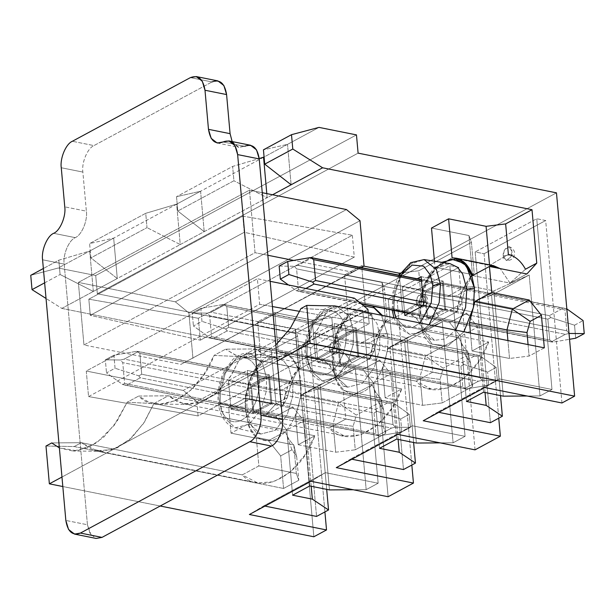 <?xml version="1.0" encoding="UTF-8"?>
<svg xmlns="http://www.w3.org/2000/svg" width="615" height="615" viewBox="0 0 615 615"><rect width="100%" height="100%" fill="white"/><g stroke="black" fill="none" stroke-linecap="round" stroke-linejoin="round"><path stroke-width="0.46" stroke-dasharray="3.08 2.31" d="M423.374 302.088L566.838 330.801L564.977 309.952L421.513 281.24L564.977 309.952L566.838 330.801L569.083 333.43L565.354 334.329L422.828 305.801L565.354 334.329L551.67 341.717L565.354 334.329L569.083 333.43L566.838 330.801L423.374 302.088M574.533 325.197L583.089 320.576L574.533 325.197L575.694 338.227L574.533 325.197L550.786 317.578L574.533 325.197M298.452 289.734L296.591 268.886L547.865 319.177L549.725 340.034L298.452 289.734L296.538 290.795L288.489 284.991L296.538 290.795L360.859 303.518L300.397 291.418L305.87 288.466L300.397 291.418L298.613 291.356L296.538 290.795L298.452 289.734L549.725 340.034L547.865 319.177L550.786 317.578L549.341 315.649L298.067 265.357L311.759 257.969L298.067 265.357L294.347 266.257L296.591 268.886L298.452 289.734M409.144 313.189L552.97 342.117L549.725 340.034L552.97 342.117L569.536 339.28L552.97 342.117L409.144 313.189M421.398 279.917L563.033 308.269L549.341 315.649L563.033 308.269L566.892 308.899L564.977 309.952L566.892 308.899M279.172 266.072L294.347 266.257L279.172 266.072M566.822 308.876L311.759 257.969M550.786 317.578L547.865 319.177L296.591 268.886L294.347 266.257L298.067 265.357L549.341 315.649L550.786 317.578M224.836 304.848L223.537 304.44L226.781 306.531L228.642 327.38L479.915 377.679L478.055 356.823L226.781 306.531L223.537 304.44L476.11 355.139L462.426 362.527L211.153 312.228L224.836 304.848L211.153 312.228L207.424 313.127L209.669 315.756L460.943 366.056L462.803 386.904L211.529 336.613L209.669 315.756L211.529 336.613L209.615 337.666L193.418 325.981L201.974 321.368L200.813 308.338L192.257 312.95L193.418 325.981L192.257 312.95L207.424 313.127L192.257 312.95L200.813 308.338L223.537 304.44L200.813 308.338L201.974 321.368L193.418 325.981L209.615 337.666L464.748 388.588L478.439 381.208L227.166 330.908L213.474 338.296L227.166 330.908L225.72 328.979L201.974 321.368L225.72 328.979L228.642 327.38L226.781 306.531L478.055 356.823L479.915 377.679L482.16 380.308L478.439 381.208L464.748 388.588L466.055 388.995L462.803 386.904L460.943 366.056L463.864 364.457L487.61 372.067L496.167 367.455L497.335 380.485L488.779 385.098L487.61 372.067L488.779 385.098L466.055 388.995L488.779 385.098L497.335 380.485L482.16 380.308L497.335 380.485L496.167 367.455L487.61 372.067L463.864 364.457L462.426 362.527L476.11 355.139L479.969 355.77L496.167 367.455L479.969 355.77L478.055 356.823L479.969 355.77L477.893 355.201L224.675 304.517L477.832 355.193M466.055 388.995L209.615 337.666L211.529 336.613L462.803 386.904L466.055 388.995M211.76 338.242L464.748 388.588M225.72 328.979L227.166 330.908L478.439 381.208L482.16 380.308L479.915 377.679L228.642 327.38L225.72 328.979M463.864 364.457L460.943 366.056L209.669 315.756L207.424 313.127L211.153 312.228L462.426 362.527L463.864 364.457M137.921 351.719L136.615 351.319L139.866 353.402L141.727 374.258L393 424.55L391.14 403.701L139.866 353.402L136.615 351.319L389.195 402.018L375.504 409.398L124.23 359.106L137.921 351.719L124.23 359.106L120.509 360.006L122.754 362.635L374.028 412.926L375.888 433.783L124.614 383.483L122.754 362.635L124.614 383.483L122.7 384.544L106.503 372.859L115.059 368.239L113.89 355.209L105.334 359.821L106.503 372.859L105.334 359.821L120.509 360.006L105.334 359.821L113.89 355.209L136.615 351.319L113.89 355.209L115.059 368.239L106.503 372.859L122.7 384.544L377.833 435.466L391.517 428.078L140.243 377.787L126.559 385.167L140.243 377.787L138.806 375.857L115.059 368.239L138.806 375.857L141.727 374.258L139.866 353.402L391.14 403.701L393 424.55L395.245 427.179L391.517 428.078L377.833 435.466L379.132 435.866L375.888 433.783L374.028 412.926L376.949 411.327L400.696 418.946L409.252 414.326L410.413 427.363L401.856 431.976L400.696 418.946L401.856 431.976L379.132 435.866L401.856 431.976L410.413 427.363L395.245 427.179L410.413 427.363L409.252 414.326L400.696 418.946L376.949 411.327L375.504 409.398L389.195 402.018L393.054 402.648L409.252 414.326L393.054 402.648L391.14 403.701L393.054 402.648L390.971 402.079L137.752 351.396L390.909 402.064M379.132 435.866L122.7 384.544L124.614 383.483L375.888 433.783L379.132 435.866M124.837 385.121L377.833 435.466M138.806 375.857L140.243 377.787L391.517 428.078L395.245 427.179L393 424.55L141.727 374.258L138.806 375.857M376.949 411.327L374.028 412.926L122.754 362.635L120.509 360.006L124.23 359.106L375.504 409.398L376.949 411.327M371.829 314.273L310.237 347.49L324.912 511.918L310.237 347.49L301.319 345.707L316.556 516.431L301.319 345.707L362.911 312.482L371.829 314.273L388.119 496.728L371.829 314.273L362.911 312.482L378.148 483.213L362.911 312.482L301.319 345.707L310.237 347.49L371.829 314.273M313.858 536.772L295.715 333.468L556.467 192.841L295.715 333.468L313.858 536.772M561.956 402.979L545.666 220.524L484.074 253.741L498.75 418.169L484.074 253.741L475.157 251.958L490.393 422.682L475.157 251.958L536.749 218.732L545.666 220.524L561.956 402.979M475.034 449.849L458.752 267.394L397.152 300.612L411.827 465.048L397.152 300.612L388.234 298.829L403.471 469.553L388.234 298.829L449.834 265.611L458.752 267.394L475.034 449.849M282.224 389.687L302.949 393.838L320.061 384.613L299.336 380.462L282.224 389.687L273.506 390.248L290.618 381.023L299.336 380.462L320.061 384.613L329.456 489.909L320.061 384.613L355.378 368.731L317.74 389.026L326.688 489.356L317.74 389.026L302.949 393.838L282.224 389.687L299.336 380.462L290.618 381.023L268.571 376.611L290.618 381.023L273.506 390.248L251.466 385.836L273.506 390.248L282.224 389.687M145.732 213.305L89.606 243.571L90.889 257.9L147.008 227.635L145.732 213.305L176.643 204.157L113.675 238.113L89.606 243.571L145.732 213.305L147.008 227.635L90.889 257.9L117.281 278.518L180.249 244.562L147.008 227.635L180.249 244.562L93.326 291.433L60.093 274.513L58.809 260.176L43.358 268.509L58.809 260.176L89.721 251.035L58.241 268.009L30.75 275.312L58.241 268.009L95.709 275.512L97.339 293.755L295.715 333.468L97.339 293.755L95.709 275.512L58.241 268.009L200.598 191.242L176.528 196.692L177.804 211.03L233.923 180.764L232.647 166.427L176.528 196.692L232.647 166.427L259.199 158.57L232.647 166.427L233.923 180.764L177.804 211.03L204.203 231.64L267.164 197.684L233.923 180.764L267.164 197.684L180.249 244.562L176.643 204.157L145.732 213.305M44.641 282.846L60.093 274.513L44.641 282.846M61.846 308.415L93.326 291.433L61.846 308.415L46.033 298.46L61.846 308.415L271.238 350.327L61.846 308.415M257.654 321.799L261.137 360.859C252.696 370.399 247.514 382.768 245.6 397.966L228.68 407.084L231.009 433.152L247.922 424.027C249.905 429.8 252.704 434.259 256.317 437.403L258.861 465.939L242.264 474.888C260.937 496.805 301.588 474.888 314.811 435.766L298.214 444.714L295.669 416.178L301.012 395.399L334.844 377.156C336.82 382.922 339.618 387.381 343.232 390.525L345.784 419.061L329.186 428.017C347.859 449.926 388.503 428.009 401.733 388.888L385.136 397.844L382.584 369.308L387.934 348.521L421.759 330.278C423.743 336.051 426.541 340.51 430.154 343.654L432.699 372.19L416.101 381.139C434.774 403.056 475.426 381.139 488.648 342.017L472.051 350.965L470.452 333.061L472.051 350.965L488.648 342.017L327.749 309.806L334.929 305.932L327.749 309.806L488.648 342.017L478.163 362.066L463.887 378.502L447.466 388.05L431.423 389.134L416.101 381.139L432.699 372.19L470.168 379.693L472.635 386.512L442.177 402.933L422.605 405.339L385.136 397.844L401.733 388.888L240.826 356.685L214.066 355.393L225.582 349.182L255.202 348.936L240.826 356.685L255.202 348.936L416.101 381.139L255.202 348.936L270.515 356.923L286.567 355.839L302.98 346.299L317.255 329.863L327.749 309.806L300.981 308.522L327.749 309.806L318.378 328.133L305.793 343.747L291.103 354.063L276.135 357.5L264.742 355.139L255.202 348.936L225.582 349.182L214.066 355.393C199.614 395.23 158.578 417.362 138.667 396.052L168.279 395.806L153.911 403.555L127.144 402.272L138.667 396.052L127.144 402.272L114.129 425.403L96.54 442.985L77.106 450.81L59.371 447.897L72.924 451.041L88.475 447.574L103.797 437.111L117.073 421.175L127.144 402.272L153.911 403.555L168.279 395.806L329.186 428.017L345.784 419.061L383.253 426.564L385.72 433.383L355.262 449.811L335.682 452.217L298.214 444.714L314.811 435.766L153.911 403.555L314.811 435.766L304.325 455.815L290.049 472.251L273.637 481.799L257.585 482.883L242.264 474.888L258.861 465.939L296.33 473.442L298.798 480.261L283.569 488.471L280.663 455.892L268.478 440.648L231.009 433.152L228.68 407.084L266.149 414.587L276.012 403.763L271.238 350.327L297.591 336.113L295.123 329.294L257.654 321.799L274.767 312.566L257.654 321.799L295.123 329.294L298.613 368.354L261.137 360.859L257.654 321.799M434.451 261.198L434.974 267.11C426.533 276.65 421.352 289.019 419.43 304.217L385.605 322.46L382.422 315.441L385.605 322.46L419.43 304.217C421.352 289.019 426.533 276.65 434.974 267.11L434.451 261.198M372.713 306.193L365.487 304.74L369.177 305.055L372.713 306.193M365.164 304.679L361.866 267.71L365.164 304.679M361.82 267.264L361.682 265.695L344.569 274.92L348.059 313.981C339.618 323.528 334.437 335.898 332.515 351.088L298.682 369.331C294.354 357.507 287.543 351.611 278.249 351.626L274.767 312.566L312.236 320.069L331.808 317.663L384.506 289.242L382.046 282.423L344.569 274.92L361.682 265.695L363.911 266.141L361.682 265.695L361.82 267.264M387.55 335.067C389.741 346.652 384.114 379.962 363.942 391.44C343.662 401.779 332.884 377.318 332.892 364.541L333.146 350.435L337.697 332.208L348.528 314.465L363.611 305.793L348.528 314.465L337.697 332.208L333.146 350.435L332.892 364.541C332.884 377.318 343.662 401.779 363.942 391.44C384.114 379.962 389.741 346.652 387.55 335.067L381.431 315.241L387.55 335.067L379.878 336.059L377.018 323.605L368.754 312.704L377.018 323.605L379.878 336.059L379.463 349.927L374.174 367.839L362.266 383.422L347.698 387.189L362.266 383.422L374.174 367.839L379.463 349.927L379.878 336.059L387.55 335.067M441.693 262.321L430.016 274.621L422.713 290.818L419.814 317.671L423.028 331.777L432.291 344.208L448.074 345.838L463.933 331.754L448.074 345.838L432.291 344.208L423.028 331.777L419.814 317.671L421.613 294.893L426.656 280.671L435.328 267.717M300.635 381.946C302.818 393.531 297.199 426.833 277.019 438.31C256.739 448.658 245.962 424.189 245.977 411.42C243.794 399.835 249.413 366.525 269.585 355.047C289.865 344.707 300.643 369.169 300.635 381.946C300.643 369.169 289.865 344.707 269.585 355.047C249.413 366.525 243.794 399.835 245.977 411.42C245.962 424.189 256.739 448.658 277.019 438.31C297.199 426.833 302.818 393.531 300.635 381.946L292.963 382.937L288.819 367.693L283.684 360.982L276.135 357.361L261.813 362.104L250.474 377.756L245.508 395.214L245.139 408.721L249.006 423.435L260.783 434.059L275.343 430.292L287.259 414.718L292.54 396.798L292.963 382.937L292.54 396.798L287.259 414.718L275.343 430.292L260.783 434.059L249.006 423.435L245.139 408.721L220.178 403.209L220.539 390.102L225.359 373.144L236.368 357.953L250.274 353.341L262.59 363.38L266.61 378.171L266.203 391.632L261.075 409.029L249.506 424.158L235.368 427.817L223.937 417.493L220.178 403.209L245.139 408.721L245.508 395.214L250.474 377.756L261.813 362.104L276.135 357.361L283.684 360.982L288.819 367.693L292.963 382.937L300.635 381.946M160.2 506.014L62.815 486.526L160.2 506.014M45.987 446.036L74.177 446.559L283.569 488.471L74.177 446.559L81.365 442.685L242.264 474.888L81.365 442.685L74.177 446.559L45.987 446.036M309.722 485.965L303.91 420.798L292.94 407.084L270.9 402.671L268.571 376.611L251.466 385.836L253.787 411.904L275.828 416.309L286.798 430.023L292.609 495.19L286.798 430.023L303.91 420.798L309.722 485.965M311.198 486.257L302.949 393.838L311.198 486.257M270.9 402.671L292.94 407.084L275.828 416.309L253.787 411.904L270.9 402.671L253.787 411.904L251.466 385.836L268.571 376.611L270.9 402.671M369.138 342.816L389.864 346.96L406.976 337.735L386.251 333.584L369.138 342.816L360.421 343.37L377.533 334.145L386.251 333.584L406.976 337.735L416.378 443.038L406.976 337.735L442.3 321.853L404.655 342.155L413.611 442.485L404.655 342.155L389.864 346.96L369.138 342.816L386.251 333.584L377.533 334.145L355.493 329.732L377.533 334.145L360.421 343.37L338.381 338.957L360.421 343.37L369.138 342.816M263.558 157.286L200.598 191.242L287.512 144.364L263.443 149.822L287.512 144.364L318.993 127.39L287.512 144.364L291.118 184.769L287.512 144.364L263.558 157.286M396.644 439.087L390.825 373.928L379.862 360.213L357.815 355.801L355.493 329.732L338.381 338.957L340.71 365.026L362.75 369.438L373.712 383.153L379.532 448.312L373.712 383.153L390.825 373.928L396.644 439.087M398.113 439.379L389.864 346.96L398.113 439.379M357.815 355.801L379.862 360.213L362.75 369.438L340.71 365.026L357.815 355.801L340.71 365.026L338.381 338.957L355.493 329.732L357.815 355.801M456.061 295.938L476.786 300.089L493.899 290.857L473.173 286.713L456.061 295.938L447.343 296.499L464.456 287.274L473.173 286.713L493.899 290.857L503.293 396.16L493.899 290.857L529.215 274.982L491.577 295.277L500.525 395.606L491.577 295.277L476.786 300.089L456.061 295.938L473.173 286.713L464.456 287.274L442.408 282.862L464.456 287.274L447.343 296.499L425.303 292.087L447.343 296.499L456.061 295.938M483.559 392.216L477.747 327.049L466.777 313.335L444.737 308.922L442.408 282.862L425.303 292.087L427.625 318.155L449.665 322.56L460.635 336.274L466.447 401.441L460.635 336.274L477.747 327.049L483.559 392.216M485.035 392.508L476.786 300.089L485.035 392.508M444.737 308.922L466.777 313.335L449.665 322.56L427.625 318.155L444.737 308.922L427.625 318.155L425.303 292.087L442.408 282.862L444.737 308.922M61.969 477.032L277.265 360.92L61.969 477.032M275.843 344.977L262.405 353.779L248.783 357.246L236.214 355.409L225.582 349.182L235.322 355.07L246.761 357.292L261.352 354.24L275.843 344.977M356.469 134.893L95.709 275.512L356.469 134.893M358.099 153.135L97.339 293.755L358.099 153.135M544.329 347.844L529.1 356.062L509.52 358.468L472.051 350.965L509.52 358.468L507.921 340.564L509.52 358.468L529.1 356.062L544.329 347.844M400.542 273.022L418.73 270.785L471.428 242.364L468.961 235.545L431.492 228.05L468.961 235.545L472.451 274.605L434.974 267.11L472.451 274.605C464.002 284.153 458.821 296.522 456.907 311.713L419.43 304.217L456.907 311.713L423.074 329.955L385.605 322.46L423.074 329.955L456.907 311.713L461.127 303.925C463.772 292.094 468.107 281.732 474.15 272.845L471.428 242.364L418.73 270.785L421.452 301.265C428.447 303.118 434.152 308.061 438.564 316.095L461.127 303.925L438.564 316.095L423.074 329.955L416.401 318.232L406.653 312.551L402.641 312.259L365.172 304.756L402.641 312.259L399.312 275.013L402.641 312.259C411.935 312.236 418.746 318.139 423.074 329.955L438.564 316.095C434.152 308.061 428.447 303.118 421.452 301.265L402.641 312.259L421.452 301.265L418.73 270.785L400.542 273.022M272.583 194.763L267.164 197.684L266.802 193.61L267.164 197.684L272.583 194.763M403.671 271.415L413.48 261.913L424.112 259.591L410.205 264.204L399.189 279.394L394.376 296.353L394.015 309.46L418.976 314.972L394.015 309.46L397.774 323.744L409.206 334.068L419.284 332.861L429.07 324.774L419.284 332.861L409.206 334.068L397.774 323.744L394.015 309.46L394.638 294.616L401.103 275.558M418.976 314.972L422.843 329.686L434.621 340.31L445.314 338.927L455.6 330.086L445.314 338.927L434.621 340.31L422.843 329.686L418.976 314.972L419.345 301.465L424.304 284.007L435.651 268.355L449.972 263.612L435.651 268.355L424.304 284.007L419.345 301.465L418.976 314.972M400.649 275.466L393.915 292.963L393.185 306.77L393.662 310.383L393.185 306.77L393.915 292.963L400.649 275.466M396.014 318.163L405.485 327.564L412.696 327.495L420.145 322.99L412.696 327.495L405.485 327.564L396.014 318.163M402.287 286.836L417.208 278.787L402.287 286.836L424.327 291.241L426.887 319.915L445.706 309.768L443.146 281.093L424.327 291.241L443.146 281.093L445.706 309.768L423.666 305.355L445.706 309.768L426.887 319.915L424.327 291.241L402.287 286.836L404.585 312.566L402.287 286.836M421.106 276.681L443.146 281.093L421.106 276.681M404.847 315.503L426.887 319.915L404.847 315.503M430.154 343.654L467.623 351.15L470.168 379.693L432.699 372.19L430.154 343.654C426.541 340.51 423.743 336.051 421.759 330.278L459.228 337.781C461.212 343.547 464.01 348.005 467.623 351.15L430.154 343.654M387.934 348.521L425.403 356.024L459.228 337.781L421.759 330.278L387.934 348.521L382.584 369.308L420.06 376.803L425.403 356.024L443.215 368.224L440.079 379.394L442.177 402.933L472.635 386.512L470.537 362.973L465.778 356.054L443.215 368.224L465.778 356.054L459.228 337.781L425.403 356.024L387.934 348.521M528.077 344.592L529.1 356.062L528.077 344.592M472.52 275.582L509.996 283.085L500.218 268.617L509.996 283.085L472.52 275.582M493.568 265.68L489.555 265.38L452.087 257.877L489.555 265.38L489.509 264.865L489.555 265.38L508.367 254.387L489.555 265.38M526.909 273.959L509.996 283.085L526.909 273.959M459.228 337.781L465.778 356.054L470.537 362.973L467.623 351.15C464.01 348.005 461.212 343.547 459.228 337.781M472.635 386.512L470.168 379.693L467.623 351.15L470.537 362.973L472.635 386.512M471.751 275.382L474.15 272.845C468.107 281.732 463.772 292.094 461.127 303.925L456.907 311.713L461.634 292.448L470.798 276.496L472.981 273.852M468.961 235.545L471.428 242.364L474.15 272.845L472.451 274.605L468.961 235.545M525.487 269.216L509.996 283.085L525.487 269.216M438.787 412.35L437.596 412.112L423.212 420.752L437.596 412.112L438.787 412.35M484.805 387.535L499.188 378.894L551.986 389.464L536.749 218.732L551.986 389.464L499.188 378.894L437.596 412.112L499.188 378.894L484.805 387.535M540.008 395.922L551.986 389.464L540.008 395.922L529.215 274.982L540.008 395.922L527.132 396.006L540.008 395.922M503.301 255.894C503.331 259.107 504.953 260.514 508.159 260.107C511.142 257.178 512.38 254.233 511.857 251.281C511.826 248.076 510.204 246.669 506.998 247.076C504.016 250.005 502.786 252.95 503.301 255.894L504.292 250.282L508.951 246.73L511.857 251.281L510.873 256.893L506.207 260.453L503.301 255.894L513.095 254.695L503.301 255.894M484.074 253.741L545.666 220.524L536.749 218.732L475.157 251.958L484.074 253.741M529.215 274.982L493.899 290.857L476.786 300.089L491.577 295.277L529.215 274.982M51.745 442.931L81.365 442.685L96.678 450.68L112.73 449.588L129.142 440.048L143.418 423.612L153.911 403.555L144.54 421.882L131.956 437.496L117.265 447.812L102.298 451.249L90.905 448.889L81.365 442.685L51.745 442.931M466.777 313.335L477.747 327.049L460.635 336.274L449.665 322.56L466.777 313.335M307.1 356.339L307.454 343.224L312.274 326.273L323.282 311.075L337.189 306.47L349.512 316.502L353.525 331.3L353.125 344.761L347.99 362.158L336.428 377.279L322.283 380.939L310.852 370.622L307.1 356.339L332.062 361.851L335.928 376.557L347.698 387.189L335.928 376.557L332.062 361.851L307.1 356.339L310.852 370.622L322.283 380.939L336.428 377.279L347.99 362.158L353.125 344.761L353.525 331.3L349.512 316.502L337.189 306.47L323.282 311.075L312.274 326.273L307.454 343.224L307.1 356.339M368.185 312.351L363.05 310.483L348.728 315.234L337.389 330.878L332.423 348.344L332.062 361.851L332.423 348.344L337.389 330.878L348.728 315.234L363.05 310.483L368.185 312.351M345.853 332.292C345.861 323.044 338.058 305.324 323.367 312.812C308.753 321.13 304.679 345.253 306.262 353.64C306.255 362.888 314.065 380.608 328.748 373.121C343.362 364.81 347.437 340.687 345.853 332.292C347.437 340.687 343.362 364.81 328.748 373.121C314.065 380.608 306.255 362.888 306.262 353.64C304.679 345.253 308.753 321.13 323.367 312.812C338.058 305.324 345.861 323.044 345.853 332.292L353.525 331.3L345.853 332.292M315.372 333.707L334.191 323.559L336.751 352.226L317.924 362.381L315.372 333.707L337.412 338.119L339.972 366.794L358.791 356.639L356.231 327.972L337.412 338.119L356.231 327.972L358.791 356.639L336.751 352.226L334.191 323.559L356.231 327.972L334.191 323.559L315.372 333.707L317.924 362.381L339.972 366.794L337.412 338.119L315.372 333.707M329.186 428.017L168.279 395.806L183.601 403.801L199.644 402.717L216.065 393.177L230.341 376.734L240.826 356.685L401.733 388.888L391.24 408.944L376.964 425.38L360.551 434.92L344.5 436.004L329.186 428.017M317.924 362.381L336.751 352.226L358.791 356.639L339.972 366.794L317.924 362.381M343.232 390.525L380.708 398.028L383.253 426.564L345.784 419.061L343.232 390.525C339.618 387.381 336.82 382.922 334.844 377.156L372.313 384.652C374.289 390.425 377.087 394.884 380.708 398.028L343.232 390.525M301.012 395.399L338.481 402.902L372.313 384.652L334.844 377.156L301.012 395.399L295.669 416.178L333.138 423.681L338.481 402.902L356.3 415.102L353.164 426.272L355.262 449.811L385.72 433.383L383.614 409.844L378.863 402.933L356.3 415.102L378.863 402.933L372.313 384.652L338.481 402.902L301.012 395.399M385.136 397.844L422.605 405.339L420.06 376.803L382.584 369.308L385.136 397.844M344.569 274.92L382.046 282.423L385.528 321.484L348.059 313.981L344.569 274.92M348.059 313.981L385.528 321.484C377.087 331.024 371.906 343.393 369.984 358.591L332.515 351.088C334.437 335.898 339.618 323.528 348.059 313.981M369.984 358.591L336.159 376.834L298.682 369.331L332.515 351.088L369.984 358.591L374.212 350.804C376.849 338.965 381.192 328.61 387.227 319.723L384.506 289.242L331.808 317.663L334.529 348.136C341.533 349.997 347.237 354.94 351.649 362.965L374.212 350.804L351.649 362.965L336.159 376.834L369.984 358.591L374.712 339.326L383.875 323.375L387.227 319.723C381.192 328.61 376.849 338.965 374.212 350.804L369.984 358.591M372.313 384.652L378.863 402.933L383.614 409.844L380.708 398.028C377.087 394.884 374.289 390.425 372.313 384.652M385.72 433.383L383.253 426.564L380.708 398.028L383.614 409.844L385.72 433.383M382.046 282.423L384.506 289.242L387.227 319.723L385.528 321.484L382.046 282.423M422.605 405.339L442.177 402.933L440.079 379.394L420.06 376.803L422.605 405.339M420.06 376.803L440.079 379.394L443.215 368.224L425.403 356.024L420.06 376.803M177.804 211.03L176.528 196.692L200.598 191.242L204.203 231.64L177.804 211.03M204.203 231.64L200.598 191.242L176.643 204.157L180.249 244.562L204.203 231.64M351.872 459.228L350.673 458.99L336.29 467.631L350.673 458.99L351.872 459.228M397.89 434.413L412.273 425.772L465.071 436.335L449.834 265.611L465.071 436.335L412.273 425.772L350.673 458.99L412.273 425.772L397.89 434.413M453.094 442.792L465.071 436.335L453.094 442.792L442.3 321.853L453.094 442.792L440.209 442.877L453.094 442.792M416.386 302.772C416.416 305.986 418.039 307.385 421.244 306.985C424.227 304.048 425.457 301.112 424.942 298.16C424.911 294.946 423.289 293.539 420.083 293.947C417.101 296.884 415.863 299.82 416.386 302.772L417.37 297.16L422.036 293.601L424.942 298.16L423.95 303.772L419.292 307.331L416.386 302.772L426.172 301.565L416.386 302.772M397.152 300.612L458.752 267.394L449.834 265.611L388.234 298.829L397.152 300.612M442.3 321.853L406.976 337.735L389.864 346.96L404.655 342.155L442.3 321.853M214.066 355.393L240.826 356.685L231.455 375.012L218.871 390.625L204.188 400.934L189.212 404.378L177.82 402.018L168.279 395.806L138.667 396.052L148.407 401.949L159.846 404.17L175.398 400.696L190.712 390.241L203.988 374.297L214.066 355.393M379.862 360.213L390.825 373.928L373.712 383.153L362.75 369.438L379.862 360.213M258.93 379.171C258.946 369.915 251.135 352.195 236.452 359.69C221.838 368.001 217.764 392.124 219.347 400.519C219.34 409.767 227.143 427.487 241.833 419.999C256.447 411.681 260.514 387.558 258.93 379.171C260.514 387.558 256.447 411.681 241.833 419.999C227.143 427.487 219.34 409.767 219.347 400.519C217.764 392.124 221.838 368.001 236.452 359.69C251.135 352.195 258.946 369.915 258.93 379.171L266.61 378.171L262.59 363.38L250.274 353.341L236.368 357.953L225.359 373.144L220.539 390.102L220.178 403.209L223.937 417.493L235.368 427.817L249.506 424.158L261.075 409.029L266.203 391.632L266.61 378.171L258.93 379.171M228.449 380.585L247.268 370.43L249.828 399.104L231.009 409.252L228.449 380.585L250.489 384.99L253.049 413.664L271.868 403.517L269.316 374.843L250.489 384.99L269.316 374.843L271.868 403.517L249.828 399.104L247.268 370.43L269.316 374.843L247.268 370.43L228.449 380.585L231.009 409.252L253.049 413.664L250.489 384.99L228.449 380.585M231.009 409.252L249.828 399.104L271.868 403.517L253.049 413.664L231.009 409.252M256.317 437.403L293.786 444.899L296.33 473.442L258.861 465.939L256.317 437.403C252.704 434.259 249.905 429.8 247.922 424.027L285.391 431.53C287.374 437.296 290.172 441.755 293.786 444.899L256.317 437.403M231.009 433.152L268.478 440.648L285.391 431.53L247.922 424.027L231.009 433.152M283.569 488.471L298.798 480.261L296.699 456.722L291.94 449.803L280.663 455.892L283.569 488.471M298.214 444.714L335.682 452.217L333.138 423.681L295.669 416.178L298.214 444.714M298.682 369.331L336.159 376.834L329.479 365.11L319.731 359.429L315.718 359.129L278.249 351.626L282.262 351.926L292.01 357.607L298.682 369.331M278.249 351.626L315.718 359.129L312.236 320.069L274.767 312.566L278.249 351.626M261.137 360.859L298.613 368.354C290.172 377.902 284.991 390.271 283.069 405.462L245.6 397.966C247.514 382.768 252.696 370.399 261.137 360.859M245.6 397.966L283.069 405.462L266.149 414.587L228.68 407.084L245.6 397.966M287.29 397.674C289.934 385.843 294.27 375.481 300.312 366.594L297.591 336.113L271.238 350.327L276.012 403.763L287.29 397.674L276.012 403.763L266.149 414.587L283.069 405.462L287.29 397.674L283.069 405.462L287.797 386.197L296.96 370.245L300.312 366.594C294.27 375.481 289.934 385.843 287.29 397.674M268.478 440.648L280.663 455.892L291.94 449.803L285.391 431.53L268.478 440.648M285.391 431.53L291.94 449.803L296.699 456.722L293.786 444.899C290.172 441.755 287.374 437.296 285.391 431.53M298.798 480.261L296.33 473.442L293.786 444.899L296.699 456.722L298.798 480.261M295.123 329.294L297.591 336.113L300.312 366.594L298.613 368.354L295.123 329.294M335.682 452.217L355.262 449.811L353.164 426.272L333.138 423.681L335.682 452.217M333.138 423.681L353.164 426.272L356.3 415.102L338.481 402.902L333.138 423.681M336.159 376.834L351.649 362.965C347.237 354.94 341.533 349.997 334.529 348.136L315.718 359.129C325.012 359.106 331.823 365.01 336.159 376.834M331.808 317.663L312.236 320.069L315.718 359.129L334.529 348.136L331.808 317.663M90.889 257.9L89.606 243.571L113.675 238.113L117.281 278.518L90.889 257.9M93.326 291.433L89.721 251.035L58.809 260.176L60.093 274.513L93.326 291.433L117.281 278.518L113.675 238.113L89.721 251.035L93.326 291.433M264.95 506.099L263.758 505.861L249.375 514.501L263.758 505.861L264.95 506.099M310.967 481.284L325.35 472.643L378.148 483.213L325.35 472.643L263.758 505.861L325.35 472.643L310.967 481.284M366.171 489.671L378.148 483.213L366.171 489.671L355.378 368.731L366.171 489.671L353.294 489.755L366.171 489.671M329.463 349.643C329.494 352.856 331.116 354.263 334.322 353.856C337.304 350.927 338.542 347.982 338.019 345.03C337.989 341.825 336.367 340.418 333.161 340.825C330.178 343.754 328.948 346.699 329.463 349.643L330.455 344.031L335.114 340.479L338.019 345.03L337.035 350.642L332.369 354.202L329.463 349.643L339.257 348.444L329.463 349.643M355.378 368.731L320.061 384.613L302.949 393.838L317.74 389.026L355.378 368.731M292.94 407.084L303.91 420.798L286.798 430.023L275.828 416.309L292.94 407.084M192.949 358.337L188.905 312.981L360.006 220.708L188.905 312.981L175.352 301.827L78.366 282.416L83.955 344.969L255.048 252.696L249.467 190.143L78.366 282.416L249.467 190.143L262.251 192.695L249.467 190.143L255.048 252.696L83.955 344.969L180.933 364.38L352.034 272.107L293.716 260.437L352.034 272.107L180.933 364.38L361.243 267.579L180.933 364.38L83.955 344.969L78.366 282.416L175.352 301.827L346.453 209.554L175.352 301.827L188.905 312.981L192.949 358.337M200.298 340.172L354.286 257.124L352.334 235.23L198.345 318.278L200.298 340.172L90.274 315.334L244.263 232.286L354.286 257.124L200.298 340.172L198.345 318.278L352.334 235.23L242.825 216.126L244.263 232.286L90.274 315.334L88.829 299.174L242.825 216.126L88.829 299.174L198.345 318.278L88.829 299.174L90.274 315.334L200.298 340.172M232.163 141.573L237.836 147.07L244.662 146.293L238.789 147.331L232.163 141.573M91.143 535.211L87.445 524.756L64.183 264.112C62.745 254.748 68.842 240.188 75.268 237.644C81.695 235.091 87.799 220.531 86.361 211.168L82.871 172.077C81.434 162.714 87.53 148.154 93.957 145.601L212.014 81.933L93.957 145.601L72.355 141.281L93.957 145.601C87.53 148.154 81.434 162.714 82.871 172.077L86.361 211.168L64.76 206.848L86.361 211.168C87.799 220.531 81.695 235.091 75.268 237.644C68.842 240.188 62.745 254.748 64.183 264.112L87.445 524.756L65.843 520.436L87.445 524.756L90.144 533.789L96.155 538.433M88.56 396.575L259.661 304.302L257.377 278.764L86.277 371.029L88.56 396.575L198.092 415.94L369.192 323.667L299.72 311.39L369.192 323.667L198.092 415.94L196.815 401.603L367.916 309.33L196.815 401.603L183.262 390.448L354.363 298.175L183.262 390.448L86.277 371.029L257.377 278.764L270.162 281.316L257.377 278.764L259.661 304.302L88.56 396.575L86.277 371.029L183.262 390.448L196.815 401.603L198.092 415.94L88.56 396.575M42.581 259.784L64.183 264.112L42.581 259.784M61.269 167.749L82.871 172.077L61.269 167.749M190.412 77.613L212.014 81.933L190.412 77.613M272.414 306.562L259.661 304.302L272.414 306.562M368.201 312.597L369.192 323.667L368.201 312.597M267.832 255.256L255.048 252.696L267.832 255.256M361.097 267.556L352.034 272.107L361.097 267.556M53.666 233.316L75.268 237.644L53.666 233.316M217.879 80.896L212.014 81.933M223.061 141.965L244.662 146.293L223.061 141.965M250.528 145.248L244.662 146.293M352.334 235.23L354.286 257.124L244.263 232.286L242.825 216.126L352.334 235.23M564.747 308.315L421.367 279.617M551.824 342.04L408.744 313.404M361.328 303.91L298.675 291.372M393.923 317.74L396.421 323.536L400.257 328.779L409.206 334.068L434.621 340.31C427.809 339.157 423.243 330.916 420.921 315.587C419.307 298.067 427.156 277.065 436.796 268.886C442.039 264.519 446.429 262.759 449.972 263.612M270.515 356.923L431.423 389.134M399.212 275.182L397.528 278.364L392.793 292.932L392.224 310.098M508.951 246.73C513.656 247.968 514.863 252.465 514.563 253.057L514.017 256.34C514.225 256.901 511.457 261.083 506.207 260.453M276.135 357.5L246.761 357.292M337.189 306.47L363.05 310.483C359.506 309.637 355.116 311.39 349.881 315.756C340.233 323.944 332.384 344.938 334.007 362.466C336.328 377.787 340.894 386.028 347.698 387.189L322.283 380.939C317.555 380.078 313.296 376.572 309.499 370.414C307.085 366.01 305.617 360.851 305.086 354.94C304.302 344.669 306.147 334.768 310.613 325.235L319.615 312.735C325.335 307.661 331.193 305.57 337.189 306.47M183.601 403.801L344.5 436.004M406.653 312.551L369.177 305.055M383.875 323.375L386.059 320.73M422.036 293.601C426.741 294.839 427.948 299.336 427.64 299.936L427.102 303.218C427.302 303.779 424.542 307.954 419.292 307.331M189.212 404.378L159.846 404.17M250.274 353.341L276.135 357.361C272.591 356.508 268.202 358.268 262.959 362.635C253.319 370.814 245.47 391.817 247.084 409.336C249.413 424.665 253.972 432.906 260.783 434.059L235.368 427.817C230.64 426.956 226.374 423.443 222.584 417.285C220.162 412.888 218.694 407.73 218.171 401.81C217.387 391.54 219.224 381.638 223.691 372.113L232.701 359.606C238.42 354.532 244.278 352.449 250.274 353.341M96.678 450.68L257.585 482.883M319.731 359.429L282.262 351.926M296.96 370.245L299.144 367.601M335.114 340.479C339.818 341.717 341.025 346.214 340.725 346.806L340.18 350.089C340.387 350.65 337.62 354.832 332.369 354.202M102.298 451.249L72.924 451.041M217.195 143.011L238.789 147.331"/><path stroke-width="0.92" d="M311.759 257.969L310.452 257.57L287.728 261.46L288.896 274.49L312.643 282.108L314.081 284.038L305.87 288.466L314.081 284.038L422.828 305.801L314.081 284.038L312.643 282.108L288.896 274.49L280.34 279.11L288.489 284.991L280.34 279.11L279.172 266.072L287.728 261.46L279.172 266.072L280.34 279.11L288.896 274.49L287.728 261.46L310.452 257.57L313.696 259.653L421.513 281.24L313.696 259.653L315.564 280.509L423.374 302.088L315.564 280.509L313.696 259.653L310.452 257.57L421.398 279.917M583.089 320.576L584.25 333.614L575.694 338.227L569.536 339.28L575.694 338.227L584.25 333.614L569.021 333.445L584.25 333.614L583.089 320.576L566.892 308.899L583.089 320.576M360.859 303.518L409.144 313.189L360.859 303.518M312.643 282.108L315.564 280.509L312.643 282.108M324.912 511.918L326.519 529.946L313.858 536.772L160.2 506.014L313.858 536.772L326.519 529.946L249.375 514.501L310.967 481.284L388.119 496.728L413.441 483.067L388.119 496.728L310.967 481.284L249.375 514.501L326.519 529.946L324.912 511.918M556.467 192.841L574.618 396.145L561.956 402.979L574.618 396.145L556.467 192.841L358.099 153.135L356.469 134.893L318.993 127.39L291.502 134.685L263.443 149.822L264.727 164.151L292.786 149.022L291.502 134.685L318.993 127.39L356.469 134.893L358.099 153.135L556.467 192.841M498.75 418.169L500.356 436.196L475.034 449.849L500.356 436.196L423.212 420.752L484.805 387.535L561.956 402.979L484.805 387.535L423.212 420.752L500.356 436.196L498.75 418.169M411.827 465.048L413.441 483.067L336.29 467.631L397.89 434.413L475.034 449.849L397.89 434.413L336.29 467.631L413.441 483.067L411.827 465.048M32.026 289.642L44.641 282.846L32.026 289.642L46.033 298.46L32.026 289.642L30.75 275.312L32.026 289.642M43.358 268.509L30.75 275.312L43.358 268.509M470.452 333.061L469.506 322.429L474.849 301.65L491.762 292.525L489.44 266.464L472.52 275.582C468.192 263.758 461.381 257.862 452.087 257.877L448.604 218.817L431.492 228.05L434.451 261.198L431.492 228.05L448.604 218.817L486.073 226.32L505.645 223.914L531.998 209.7L536.764 263.135L526.909 273.959L489.44 266.464L491.762 292.525L529.238 300.028L541.415 315.264L544.329 347.844L334.929 305.932L306.739 305.409L310.114 343.208L574.618 396.145L310.114 343.208L306.739 305.409L300.981 308.522L290.18 328.51L275.843 344.977L290.18 328.51L300.981 308.522L306.739 305.409L334.929 305.932L544.329 347.844L541.415 315.264L530.138 321.353L527.001 332.523L528.077 344.592L527.001 332.523L506.975 329.932L512.318 309.145L474.849 301.65L469.506 322.429L506.975 329.932L469.506 322.429L470.452 333.061M382.422 315.441L372.713 306.193L382.422 315.441M361.866 267.71L361.82 267.264L361.866 267.71M363.611 305.793L374.02 307.869L381.431 315.241L374.02 307.869L363.611 305.793M435.328 267.717L450.741 258.892L464.148 263.343L471.736 275.351L474.473 288.197L473.435 307.431L463.933 331.754L473.435 307.431L474.473 288.197L466.27 265.542L455.546 259.007L441.693 262.321M62.815 486.526L49.361 483.828L45.987 446.036L49.361 483.828L61.969 477.032L49.361 483.828L62.815 486.526M329.456 489.909L309.722 485.965L329.456 489.909L353.294 489.755L329.456 489.909M292.609 495.19L312.351 499.142L311.198 486.257L312.351 499.142L292.609 495.19L309.722 485.965L292.609 495.19M259.199 158.57L264.089 157.002L259.199 158.57M416.378 443.038L396.644 439.087L416.378 443.038L440.209 442.877L416.378 443.038M379.532 448.312L399.266 452.263L398.113 439.379L399.266 452.263L379.532 448.312L396.644 439.087L379.532 448.312M292.786 149.022L264.727 164.151L291.118 184.769L322.606 167.787L292.786 149.022L322.606 167.787L531.998 209.7L322.606 167.787L272.583 194.763L291.118 184.769L264.727 164.151L263.443 149.822L291.502 134.685L292.786 149.022M503.293 396.16L483.559 392.216L503.293 396.16L527.132 396.006L503.293 396.16M466.447 401.441L486.181 405.393L485.035 392.508L486.181 405.393L466.447 401.441L483.559 392.216L466.447 401.441M59.371 447.897L51.745 442.931L45.987 446.036L51.745 442.931L59.371 447.897M277.265 360.92L310.114 343.208L277.265 360.92M363.911 266.141L399.15 273.191L400.542 273.022L399.15 273.191L363.911 266.141M401.103 275.558L403.671 271.415M399.212 275.182L410.766 262.628L424.112 259.591L436.427 269.631L440.448 284.422L439.202 302.542L429.07 324.774L439.202 302.542L440.448 284.422L436.427 269.631L424.112 259.591L449.972 263.612L457.522 267.233L462.657 273.944L466.793 289.188L462.657 273.944L457.522 267.233L449.972 263.612M455.6 330.086L465.593 307.477L466.793 289.188L465.593 307.477L455.6 330.086M432.768 285.421L430.423 275.151L423.65 266.141L412.135 265.08L400.649 275.466L412.135 265.08L423.65 266.141L430.423 275.151L432.768 285.421L431.238 302.834L420.145 322.99L431.238 302.834L432.768 285.421L440.448 284.422L432.768 285.421M393.662 310.383L396.014 318.163L393.662 310.383M417.208 278.787L421.106 276.681L423.666 305.355L404.847 315.503L404.585 312.566L404.847 315.503L423.666 305.355L421.106 276.681L417.208 278.787M474.473 288.197L466.793 289.188L474.473 288.197M507.921 340.564L506.975 329.932L507.921 340.564M474.849 301.65L512.318 309.145L529.238 300.028L491.762 292.525L474.849 301.65M489.555 265.38L486.073 226.32L489.555 265.38L500.218 268.617L493.568 265.68L456.099 258.177L465.847 263.858L472.52 275.582L489.44 266.464L526.909 273.959L536.764 263.135L531.998 209.7L505.645 223.914L508.367 254.387C515.37 256.247 521.074 261.19 525.487 269.216L536.764 263.135L525.487 269.216C521.074 261.19 515.37 256.247 508.367 254.387L505.645 223.914L486.073 226.32L448.604 218.817L452.087 257.877L456.099 258.177M470.798 276.496L471.751 275.382M506.975 329.932L527.001 332.523L530.138 321.353L512.318 309.145L506.975 329.932M541.415 315.264L529.238 300.028L512.318 309.145L530.138 321.353L541.415 315.264M266.802 193.61L263.558 157.286L266.802 193.61M490.393 422.682L438.787 412.35L490.393 422.682L502.37 416.224L486.181 405.393L502.37 416.224L490.393 422.682M500.525 395.606L502.37 416.224L500.525 395.606M368.754 312.704L368.185 312.351L368.754 312.704M399.312 275.013L399.15 273.191L399.312 275.013M403.471 469.553L351.872 459.228L403.471 469.553L415.448 463.095L399.266 452.263L415.448 463.095L403.471 469.553M413.611 442.485L415.448 463.095L413.611 442.485M316.556 516.431L264.95 506.099L316.556 516.431L328.533 509.973L312.351 499.142L328.533 509.973L316.556 516.431M326.688 489.356L328.533 509.973L326.688 489.356M360.006 220.708L364.049 266.064L361.243 267.579L364.049 266.064L361.097 267.556L364.049 266.064L360.006 220.708L346.453 209.554L360.006 220.708M230.079 133.663L232.163 141.573L230.079 133.663L226.589 94.564L230.079 133.663L208.477 129.335L230.079 133.663M244.662 146.293C252.511 143.357 257.37 147.569 259.238 158.916L282.5 419.568C283.938 428.932 277.834 443.484 271.407 446.036L102.021 537.387L91.143 535.211M212.014 81.933C219.863 79.004 224.721 83.217 226.589 94.564L204.995 90.244L208.477 129.335L204.995 90.244C203.127 78.889 198.261 74.684 190.412 77.613L72.355 141.281L190.412 77.613L196.277 76.567L202.289 81.211L204.995 90.244L226.589 94.564L223.891 85.539L217.879 80.896L196.277 76.567M74.553 534.104L96.155 538.433L102.021 537.387L80.419 533.067L74.553 534.104L68.542 529.461L65.843 520.436L42.581 259.784L65.843 520.436C67.712 531.783 72.57 535.996 80.419 533.067L249.813 441.716L271.407 446.036L249.813 441.716L80.419 533.067L102.021 537.387L271.407 446.036C277.834 443.484 283.938 428.932 282.5 419.568L259.238 158.916L237.636 154.596L260.898 415.248L282.5 419.568L260.898 415.248L237.636 154.596C235.768 143.249 230.909 139.036 223.061 141.965C215.212 144.894 210.353 140.689 208.477 129.335L211.183 138.367L217.195 143.011L228.926 140.927L234.938 145.571L237.636 154.596L259.238 158.916L256.54 149.891L250.528 145.248L228.926 140.927M64.76 206.848L61.269 167.749L64.76 206.848C66.197 216.211 60.093 230.763 53.666 233.316C47.24 235.868 41.144 250.42 42.581 259.784C41.144 250.42 47.24 235.868 53.666 233.316C60.093 230.763 66.197 216.211 64.76 206.848M72.355 141.281C65.928 143.833 59.832 158.386 61.269 167.749C59.832 158.386 65.928 143.833 72.355 141.281M249.813 441.716C256.24 439.164 262.336 424.604 260.898 415.248C262.336 424.604 256.24 439.164 249.813 441.716M299.72 311.39L272.414 306.562L299.72 311.39M367.916 309.33L368.201 312.597L367.916 309.33L354.363 298.175L367.916 309.33M270.162 281.316L354.363 298.175L270.162 281.316M293.716 260.437L267.832 255.256L293.716 260.437M262.251 192.695L346.453 209.554L262.251 192.695M421.367 279.617L311.628 257.654M408.744 313.404L361.328 303.91M392.224 310.098L393.923 317.74"/></g></svg>

